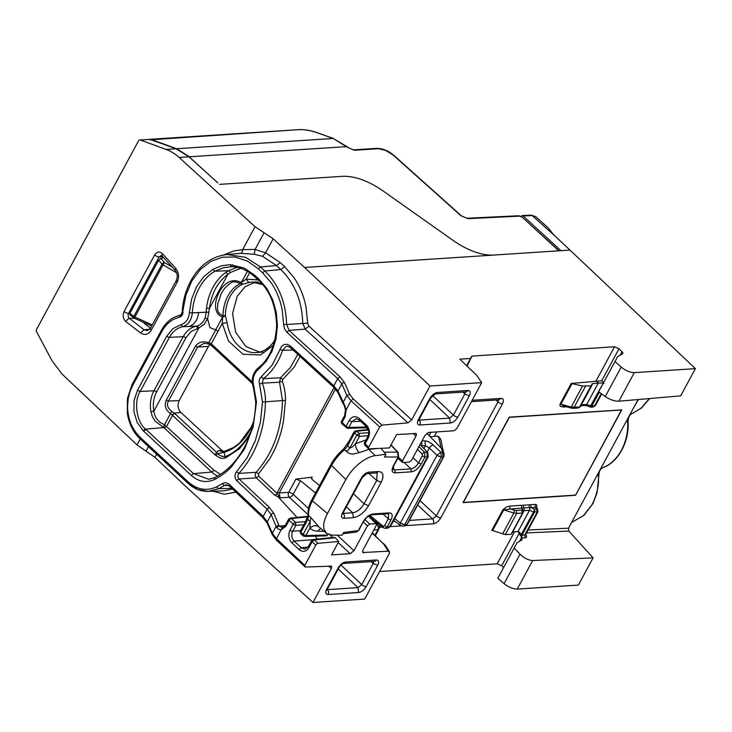 <?xml version="1.0" encoding="UTF-8"?>
<svg xmlns="http://www.w3.org/2000/svg" width="732" height="732" viewBox="0 0 732 732"><rect width="100%" height="100%" fill="white"/><g stroke="black" fill="none" stroke-linecap="round" stroke-linejoin="round"><path stroke-width="1.1" d="M150.078 139.391L176.019 148.77L189.085 156.785L179.12 157.435A53.043 40.873 -93.7 0 0 166.118 149.42L140.288 140.032L150.078 139.391L139.757 139.958A2.123 1.638 -93.7 0 0 138.54 140.819L36.6 329.354A2.123 1.638 -93.7 0 0 36.609 331.77L51.935 360.602L62.019 374.025L137.04 444.937L146.016 451.15L148.477 446.593M140.288 140.032A2.123 1.638 -93.7 0 0 139.757 139.958M179.12 157.435L255.047 226.691L273.146 238.806L304.558 267.454L492.398 255.157C480.759 255.12 468.041 250.472 454.233 241.231L381.994 190.174L454.233 241.231C468.059 250.481 480.778 255.12 492.389 255.148L569.972 250.079L553.868 235.009L547.966 227.643M189.085 156.785L217.386 182.451M343.473 176.266C355.139 176.165 367.986 180.795 381.994 190.174C368.013 180.813 355.176 176.174 343.473 176.266L219.509 184.382L343.473 176.266M150.499 328.156L144.195 323.288L144.469 322.775M152.274 324.889L134.862 317.075A2.123 0.851 28.4 0 1 133.828 316.37A2.123 1.116 -52.3 0 0 133.883 317.963A2.123 1.116 -52.3 0 0 134.359 318.091L163.09 264.856L176.659 272.871M130.177 314.87L129.903 313.333L158.579 260.29L160.72 258.369L163.794 257.783M262.578 256.31L265.57 252.824L255.084 249.42L254.251 254.26L240.59 253.327L227.076 254.526L245.586 257.307L260.418 266.869L264.828 270.968L280.823 269.577L276.412 265.487L262.578 256.31L254.251 254.26M273.146 238.806L265.57 252.824L280.264 262.596L284.565 266.585L293.971 277.574C299.827 286.23 303.853 296.085 306.049 307.12L307.696 323.178L308.904 326.115L411.686 419.866L429.995 386.011L304.558 267.454M467.053 366.119L471.39 357.271L470.566 358.451L459.769 359.165L476.742 375.36L481.72 382.626L429.995 386.011M614.541 346.767L619.034 348.734L601.731 380.722L596.397 381.326L595.857 381.326L614.541 346.767L472.222 356.081L471.39 357.271L471.362 356.502M619.034 348.734L622.987 352.916L622.658 353.757L617.689 356.612L614.999 361.517L621.193 367.061L605.245 396.552L598.657 391.739L614.999 361.517M622.987 352.916L622.658 353.757M605.245 396.552C609.948 399.699 614.487 401.255 618.851 401.209L680.687 395.856L695.4 368.635L634.296 372.634C630.014 372.551 625.64 370.694 621.193 367.061M695.4 368.635L569.972 250.079M492.728 255.129L558.736 250.811A2.123 1.052 -47.6 0 1 558.736 250.811L522.081 217.065L518.759 215.748L466.915 218.264A2.123 1.62 -92.8 0 0 466.888 218.273M160.72 258.369L164.435 262.468L163.09 264.856A2.123 0.851 28.4 0 1 162.065 264.151L158.579 260.29M525.448 534.79L525.741 534.232L524.78 535.001L522.035 535.119L520.589 534.04L522.026 539.868L517.012 542.805L514.157 548.021L520.031 554.161L504.074 583.651C508.575 587.201 512.967 589.022 517.259 589.095L578.362 585.088L593.085 557.876L568.819 531.057L568.508 528.211L586.936 494.127M504.074 583.651L497.815 578.243L514.157 548.021M503.625 567.492L501.695 565.735L497.184 563.814L514.523 531.752M379.588 571.518L497.184 563.814M146.016 451.15L154.983 457.354L186.02 486.688L312.957 602.463L364.682 599.078L389.122 553.886L389.497 551.891L388.271 551.196L362.788 552.541L362.962 550.107L376.413 525.228L375.992 523.609L376.523 523.764M264.096 232.749L255.084 249.42L242.64 249.658C242.594 251.762 241.917 252.988 240.59 253.327M411.686 419.866L407.944 422.858L381.93 425.109L353.263 398.958L349.622 394.292L344.571 382.735L339.932 376.797L289.039 330.379L305.171 329.125L407.944 422.858M364.655 442.622A2.123 0.851 28.4 0 0 364.554 442.741A2.123 0.851 28.4 0 0 364.509 442.933A2.123 0.851 28.4 0 0 365.076 443.839A2.123 1.052 132.9 0 0 364.975 445.312L368.608 448.679A2.123 1.052 132.9 0 1 368.699 447.215L379.679 426.902L381.93 425.109M368.608 448.679A2.123 1.052 132.9 0 0 369.102 448.835L389.369 447.947L396.625 434.534L416.105 433.545M415.264 433.317C416.535 433.399 416.773 434.296 415.977 436.016L402.518 460.895L398.382 457.262M402.518 460.895L402.948 462.514L402.435 462.368M402.948 462.514L409.243 462.102L411.512 460.309L424.972 435.421L428.76 432.429L453.355 430.819L455.45 429.913L457.28 427.827L481.72 382.626M518.439 531.624L518.997 533.747L501.695 565.735M430.681 398.025A3.532 1.427 -151.6 0 1 430.663 398.052A3.532 1.427 -151.6 0 1 429.803 398.464C431.944 394.987 434.469 392.983 437.379 392.471L435.357 393.908L465.872 391.913A3.532 2.727 86.3 0 0 467.894 390.476C470.447 390.632 470.923 392.434 469.313 395.875L464.857 393.962L465.278 391.949M435.357 393.908L430.663 398.052L419.226 419.207A3.532 1.427 -151.6 0 1 418.365 419.619L429.803 398.464M432.658 395.527L453.41 415.126A3.532 1.427 28.4 0 0 457.875 417.03C455.734 420.516 453.209 422.51 450.299 423.023L449.622 418.118L453.41 415.126L464.857 393.962L462.752 392.114M450.299 423.023L419.784 425.018A3.532 2.727 -93.7 0 0 419.107 420.113L449.622 418.118L429.894 399.48M520.589 534.04L519.583 532.292M519.747 532.484L517.982 531.597L529.492 510.314L533.555 511.979L534.653 509.289L534.387 512.281L533.573 511.952M512.72 531.825L517.982 531.597M523.115 512.052L511.641 533.271M510.726 534.351L505.29 534.589L516.737 513.434L522.227 513.077L521.824 510.131L516.325 510.497L516.737 513.434L513.882 513.013L514.34 510.195L510.46 508.996L503.772 509.893A2.123 0.851 28.4 0 0 502.921 509.774L506.681 506.864L510.058 506.059A2.123 1.638 -93.7 0 0 510.46 508.996L523.7 507.944L523.49 505.217L529.062 504.851L529.282 507.578L531.148 507.642L530.737 504.705L529.062 504.851M502.921 509.774L491.812 530.316L505.29 534.589M300.074 356.457L294.227 367.052L282.717 379.505L282.323 381.281C284.51 387.457 285.553 393.898 285.462 400.605L283.467 421.248C280.923 435.22 276.293 447.828 269.559 459.083L258.542 473.86L258.634 476.084L256.383 477.877L239.108 478.984A2.123 1.043 133.3 0 0 236.857 480.768C234.496 477.831 234.377 474.858 236.491 471.829L247.187 457.619L255.294 440.746L260.473 421.943L262.486 402.024L259.531 384.099C258.661 381.125 259.201 378.746 261.141 376.943L272.139 365.131L281.61 346.309L284.309 344.488L287.402 344.351L290.284 345.943L333.801 385.81L337.974 391.044L345.047 406.022L345.934 409.938M379.679 426.902L351.031 400.761L346.886 395.463L349.622 394.292M343.665 403.268L345.477 409.911L344.626 415.63L341.524 421.358A2.123 0.851 28.4 0 0 342.045 422.456A2.123 1.052 132.9 0 0 341.954 423.929L347.508 428.302M353.263 398.958L351.031 400.761L346.218 409.655L345.147 416.728L342.045 422.456L346.145 426.271A2.123 1.052 132.9 0 0 346.053 427.735M364.975 445.312C364.197 443.629 364.06 442.778 364.554 442.741L367.757 436.821A2.123 0.851 28.4 0 0 368.278 437.919C370.365 433.051 369.733 428.76 366.384 425.036L359.137 418.402C355.34 415.584 352.065 416.252 349.32 420.406L346.145 426.271A2.123 0.851 28.4 0 0 348.825 427.433L347.544 428.302L367.345 427.772M523.023 511.723L523.92 510.68A2.123 1.638 -93.7 0 0 523.7 507.944L529.282 507.578A2.123 1.638 -93.7 0 1 529.492 510.314L523.92 510.68L523.371 511.695M343.628 404.787L343.171 402.335L346.886 395.463L341.844 383.907L337.699 378.609L339.932 376.797M282.717 379.505L280.512 377.767L279.514 382.195L282.497 400.578L285.462 400.605M258.542 473.86L256.145 472.296L238.888 473.394C255.605 454.792 264.453 431.011 265.451 402.069C265.551 395.5 264.517 389.195 262.33 383.165L263.346 378.691C272.066 371.856 278.499 362.395 282.625 350.299L286.093 346.456L287.347 346.227L290.201 347.416L333.719 387.283L337.9 392.489L343.088 403.771M258.634 476.084L277.035 493.395A2.123 1.043 133.3 0 1 274.775 495.189L256.383 477.877C254.937 476.047 254.855 474.19 256.145 472.296C272.816 453.52 281.61 429.611 282.497 400.578L262.486 402.024M277.519 492.133L277.035 493.395L280.017 497.833L279.313 492.911A1.418 0.567 -151.6 0 1 277.519 492.133L334.048 387.585M286.02 526.079A2.123 0.851 28.4 0 1 285.498 524.981L288.6 519.244A2.123 0.851 28.4 0 0 289.122 520.342L286.02 526.079L281.28 529.758L278.435 529.218L276.55 527.388L279.249 526.134L285.187 525.512L279.249 526.134L273.914 513.48L269.339 507.422L239.108 478.984C237.625 477.182 237.543 475.315 238.888 473.394L236.491 471.829M297.064 517.433L278.59 497.339L278.627 496.296M274.775 495.189L280.017 497.833L289.396 497.303A3.532 2.708 86.8 0 1 288.719 492.38A3.532 1.427 -151.6 0 1 290.933 492.883A3.532 1.427 -151.6 0 1 292.178 493.542A3.532 1.427 -151.6 0 1 293.166 494.283A3.532 1.684 -47.1 0 1 292.434 495.344A3.532 1.684 -47.1 0 1 291.409 496.342A3.532 1.684 -47.1 0 1 289.396 497.303L308.199 514.752M297.778 354.361L290.329 367.583L280.512 377.767L263.346 378.691L261.141 376.943M363.374 521.998L367.418 525.814L353.968 550.702L350.171 553.694L331.532 554.911L338.788 541.506L318.027 543.3A2.123 1.052 132.9 0 0 315.776 545.102L304.796 565.406L305.198 567.035L331.422 566.175M318.027 543.3L314.394 539.932L335.283 537.755L334.277 537.334L313.278 539.53L314.394 539.932L312.143 541.726L312.116 540.39M335.283 537.755L338.788 541.506M317.048 539.136L315.648 536.144M263.575 518.018L263.181 516.417L229.555 484.621A2.123 1.043 -46.6 0 0 229.445 486.075L263.081 517.863L267.198 523.179A2.123 1.729 156.2 0 1 267.29 521.77L263.181 516.417L267.079 509.216L271.16 514.633L267.29 521.77L272.359 533.289L276.476 538.642L282.342 527.571L279.258 526.162M285.498 524.981L282.342 527.571M276.55 527.388L271.16 514.633A2.123 1.711 157.3 0 1 273.914 513.48M313.278 539.53L311.631 540.628L308.419 546.557A2.123 0.851 28.4 0 0 308.941 547.655C306.159 551.846 302.856 552.486 299.04 549.586L291.867 542.824C288.582 539.1 287.969 534.827 290.046 530.023L293.221 524.158A2.123 0.851 28.4 0 0 295.902 525.32L295.472 522.364A2.123 1.052 132.9 0 0 293.221 524.158L289.122 520.342A2.123 1.052 132.9 0 1 291.363 518.549L295.472 522.364L305.473 521.669M330.59 565.918C331.825 566.001 332.044 566.907 331.257 568.618L312.957 602.463M228.512 485.371L224.312 485.517A99.085 76.348 86.3 0 1 218.584 488.738L231.824 488.326M229.445 486.075L226.499 484.831L224.312 485.517L222.226 483.687C224.761 482.251 227.204 482.562 229.555 484.621M308.108 516.28L290.247 518.146L291.363 518.549L307.952 516.819M305.198 567.035L276.367 540.097L272.267 534.699L272.359 533.289L276.074 526.418L278.828 525.274M299.04 549.586L301.3 547.792L308.108 547.088M231.504 266.713L223.397 267.729L214.86 271.243L212.82 269.394L203.752 276.678L196.524 286.807L191.619 299.086L189.35 312.701C188.646 319.243 185.809 323.251 180.85 324.715L172.88 328.622L166.731 336.189L137.488 390.284L134.048 400.56L133.956 411.887L137.232 422.556L143.362 430.928A2.123 1.052 -47.1 0 1 145.604 429.135L193.532 473.631L208.794 479.286L214.778 477.648M231.568 266.713L233.901 266.823L231.541 266.713L230.187 264.673L221.705 265.734L212.82 269.394M171.764 411.393L170.501 413.607L172.176 415.071L174.207 413.086L171.764 411.393C167.555 408.09 166.439 404.65 168.433 401.09L179.175 400.569C177.217 405.052 177.803 409.032 180.932 412.509L174.207 413.086L174.783 413.58A2.123 1.052 132.9 0 0 172.532 415.373L166.649 426.253L164.398 428.046L155.175 421.22L152.439 416.746L150.92 411.759L153.839 411.256C154.516 415.996 156.74 419.793 160.509 422.629L164.425 424.835L170.501 413.607C165.56 410.085 164.133 405.638 166.21 400.285L195.462 346.181C198.528 342.018 202.965 340.865 208.785 342.722L222.62 317.112C213.067 313.863 214.934 300.953 218.237 294.291C221.86 285.709 230.571 276.641 241.285 282.598L247.425 271.325M188.737 326.472L182.497 326.719C188.215 325.026 191.482 320.406 192.315 312.857L198.592 312.573C197.722 320.159 194.438 324.788 188.737 326.472L196.231 326.179C190.759 327.414 186.413 330.919 183.192 336.683L169.412 337.351A2.123 0.851 -151.6 0 1 166.731 336.189M209.032 312.161L198.592 312.573L206.177 312.107L206.506 308.09L209.444 308.41L207.632 318.768L204.027 324.468L198.903 327.918L153.839 411.256C152.659 404.229 153.583 397.796 156.621 391.949L185.873 337.855A2.123 0.851 28.4 0 0 183.192 336.683L153.94 390.787A26.608 20.505 -93.7 0 0 150.92 411.759M240.782 268.305L230.498 272.45L227.908 274.262L225.749 272.487L228.567 270.694L214.86 271.243C208.638 274.82 203.414 280.411 199.186 288.015C195.124 295.737 192.836 304.018 192.315 312.857L189.35 312.701M163.501 427.479L164.425 424.835A3.532 1.427 28.4 0 1 164.874 425.045L163.684 427.57L145.604 429.135C136.582 422.208 133.581 401.484 140.16 391.455L137.488 390.284M197.869 328.183L196.231 326.179L197.137 325.941L198.903 327.918L191.089 331.45L185.873 337.855M209.023 312.271L206.177 312.225L205.106 318.063C203.459 322.107 200.806 324.733 197.137 325.941M237.232 267.345L228.567 270.694L230.498 272.45M258.067 279.917L246.172 279.176L241.34 282.579L242.356 284.327L248.889 282.525L246.172 279.176L249.649 272.734M211.054 344.937L210.871 343.5L208.785 342.722M215.739 329.858L209.919 327.616L207.632 318.768L205.106 318.063M211.63 345.431L211.228 343.811L222.254 323.407L227.149 322.73L225.365 315.757L222.647 317.157L222.254 323.407L228.512 341.066L243.024 354.27L260.592 354.965L273.402 345.257M225.365 315.757L222.62 317.112L222.995 315.767C215.19 311.997 218.099 307.586 217.807 303.707L221.073 294.145C223.324 289.433 226.499 285.782 230.617 283.202C232.236 281.363 235.521 281.454 240.462 283.476L241.285 282.598L242.356 284.327M255.02 282.232L245.165 286.679L237.223 296.222L232.575 313.47L235.64 332.2L245.879 346.556L259.659 352.092M242.31 284.345L240.462 283.476A36.371 28.026 -93.7 0 0 230.104 292.489A36.371 28.026 -93.7 0 0 222.995 315.767L225.346 315.721A35.337 27.23 -93.7 0 1 230.095 296.57A35.337 27.23 -93.7 0 1 232.254 293.102A35.337 27.23 -93.7 0 1 242.31 284.345M250.985 431.322L250.015 433.179C243.363 444.873 235.137 452.687 225.328 456.603C221.942 456.667 219.435 455.67 217.807 453.602L224.184 452.339L225.31 458.058L239.492 448.762L249.209 436.501M174.783 413.58L216.901 452.696L214.659 454.49L215.794 455.469L217.807 453.602L216.901 452.696L217.367 451.287L219.115 450.555L224.184 452.339C234.972 448.872 243.582 441.341 250.005 429.739A59.283 45.686 -93.7 0 0 253.272 422.657M210.002 344.443L208.428 346.474L197.686 346.995L204.072 343.354L208.318 343.848L204.109 343.345M179.175 400.569L208.428 346.474M180.932 412.509L221.86 450.299L224.239 451.571M253.336 422.346L251.314 427.021L239.712 442.887L233.673 447.444L223.114 451.864M208.281 343.784L208.776 342.722M308.492 508.511L293.166 494.283L300.504 480.714L315.529 492.975M300.504 480.714L295.902 479.094L312.189 477.154L311.283 477.621L312.134 479.368L319.5 485.627M367.418 525.814L369.687 524.021L375.992 523.609L368.443 516.206M378.801 528.522L377.977 529.693C378.792 528.129 378.563 526.491 377.282 524.771L376.596 524.817M377.355 523.032L377.282 524.771L378.993 526.253L378.837 529.282L375.379 535.668M372.13 533.143L385.471 545.569L389.497 551.891M279.798 349.484L282.625 350.299L293.047 350.024M510.058 506.059L521.852 505.281A2.123 1.638 -93.7 0 0 522.264 508.228L521.824 510.131M530.737 504.705L535.44 504.394A2.123 1.638 -93.7 0 0 535.842 507.34L536.364 507.496L536.089 506.992L535.778 507.88M536.382 507.505L537.315 508.429A2.123 1.061 134.4 0 0 537.315 508.429A2.123 1.061 134.4 0 0 536.776 508.255L537.16 512.098L524.78 535.001L525.073 537.846L521.87 537.938M525.649 534.57L538.02 511.677L533.555 511.979L521.019 535.01M534.378 512.299L522.035 535.119A2.123 1.647 -92.5 0 0 522.328 537.965M426.857 433.262L441.378 448.249L442.485 452.22L444.123 454.005L443.83 456.64L407.376 524.048L404.714 525.878A3.532 2.644 -97.3 0 0 406.525 524.46L404.732 524.688L441.305 457.043L437.004 455.286L440.82 452.211L441.305 457.043L442.97 457.043L442.485 452.22L440.82 452.211L433.207 444.992C430.352 442.476 427.589 441.112 424.926 440.893L425.402 445.724L429.391 448.057A3.532 1.418 -46.5 0 1 433.207 444.992M404.714 525.878L402.92 526.098A3.532 2.644 -97.3 0 0 404.732 524.688L400.367 523.06L394.704 518.595M393.725 520.415L400.349 525.411A3.532 1.583 -52.9 0 1 400.367 523.06M383.504 527.781L383.028 526.125L384.52 525.777L387.191 526.921L385.233 528.348M390.604 526.189L428.211 456.622L427.351 457.033L426.875 452.202L424.441 452.202L424.981 457.033L427.351 457.033L389.744 526.592L390.595 526.189L387.933 528.01A3.532 2.644 -97.3 0 0 389.744 526.592L387.191 526.921L390.989 519.903C393.066 515.438 392.453 513.095 389.14 512.885L372.991 513.946C369.202 514.614 365.927 517.213 363.145 521.733L358.351 530.59L343.674 532.457L342.21 535.165L332.209 535.156L326.454 533.308L323.928 528.879C323.059 524.826 324.239 519.711 327.469 513.525L312.408 500.853L331.559 465.433C334.789 459.614 339.081 454.398 344.452 449.787L349.466 453.63L352.906 454.115L359.211 452.651C356.676 449.823 355.423 446.886 355.441 443.83L366.092 439.905M438.605 436.848L437.443 436.089L431.267 436.757L429.483 435.979M331.514 464.07L331.559 465.433L345.852 479.515L327.469 513.525M345.852 479.515C349.31 473.329 353.785 467.995 359.266 463.512C364.929 458.973 370.236 456.356 375.196 455.652L385.947 454.279L384.483 456.988L398.135 457.006L398.656 456.759L398.098 452.349L397.622 452.175L398.135 457.006L393.349 465.863C391.263 470.337 391.876 472.671 395.188 472.881L411.338 471.829C415.126 471.161 418.411 468.562 421.193 464.042L424.981 457.033L422.309 455.88L418.512 462.899C416.389 466.385 413.864 468.379 410.936 468.883L411.338 471.829M366.814 473.586A3.532 2.727 -93.8 0 0 366.842 473.577A3.532 2.727 -93.8 0 0 368.864 472.14L378.353 471.518L376.33 472.954L377.163 473.046L376.724 480.412L368.818 473.448M378.353 471.518L381.326 472.158L382.909 474.437L382.863 478.005L381.189 482.315L368.535 505.721L364.079 503.808C360.894 509.042 357.097 512.034 352.705 512.793L342.942 513.407M368.864 472.14C365.954 472.662 363.429 474.656 361.288 478.133L362.148 477.722L343.345 512.501A3.532 1.427 -151.6 0 1 342.485 512.912C340.883 516.353 341.35 518.155 343.903 518.311A3.532 2.727 -93.7 0 0 343.226 513.407L343.015 513.205M367.72 447.856A7.073 5.234 -96.2 0 0 368.864 449.411L359.211 452.651M346.428 451.827L349.823 448.094L352.266 447.023L355.441 443.83L359.503 436.327L368.242 435.723M368.736 432.685L359.073 433.362L359.503 436.327L356.823 435.156L359.073 433.362L356.768 431.23L368.361 430.023M347.59 444.452L347.618 445.797L354.517 433.024L356.768 431.23L355.651 430.828L354.004 431.935L348.395 442.403L347.618 445.797L344.452 449.787L343.4 449.201L348.999 441.186M347.618 445.797L349.823 448.094L356.823 435.156L354.517 433.024L354.489 431.688M380.869 448.313L385.947 454.279M418.924 446.602L424.441 452.202L422.053 453.95L422.309 455.88M363.145 521.733L358.863 530.343L356.511 532.008L342.988 533.738M328.11 534.342L327.762 534.982L305.839 535.577L303.158 534.406A2.123 1.043 133 0 0 303.057 535.87L304.521 536.437M310.88 517.57L319.015 526.985C316.041 524.972 313.003 525.338 309.892 528.074L310.158 521.468L303.158 534.406L300.861 532.265L307.76 519.5L308.748 515.813L310.88 517.57L310.158 521.468L307.76 519.5L305.171 522.236M324.093 531.313L317.981 531.212C314.531 531.139 311.841 530.096 309.892 528.074L305.839 535.577L304.558 536.437L326.563 535.851L327.762 534.982M301.264 533.884L300.596 533.436L300.834 530.92M319.015 526.985L326.454 533.308M305.299 521.989L308.227 514.907L308.748 515.813C308.108 511.677 309.325 506.69 312.408 500.853A2.123 0.851 -151.6 0 1 311.869 499.736L331.02 464.317C334.121 458.671 338.248 453.639 343.4 449.201M420.077 444.48L427.753 452.596L428.211 456.622M443.199 450.949L440.874 439.786L438.367 436.4M307.742 518.155L307.76 519.5M349.521 440.28L349.027 441.14M444.123 454.005L443.235 451.022L441.378 448.249M421.449 445.477A3.532 2.8 -89.9 0 0 421.486 441.863M420.479 444.983L427.753 452.596M584.475 405.382L580.842 405.848M564.29 406.306A2.123 1.638 -93.7 0 0 563.603 407.01L560.886 406.608L559.971 405.775L560.108 404L571.216 383.458L582.544 386.02L591.026 385.837L579.524 407.12L571.17 407.074L560.108 404M591.859 385.471L580.375 406.708L578.307 407.98L572.808 408.337L563.402 406.05L560.968 404.119L572.095 383.541M601.219 393.615L594.448 406.141L593.24 407.001L595.308 405.729L591.685 406.306L590.788 407.157L590.102 406.754L603.095 383.367L603.26 382.918L602.326 382.873L604.019 383.486M584.694 405.089L586.735 404.448L590.852 406.013M590.788 407.157L590.102 406.754M581.409 404.805L586.735 404.448L598.245 383.165L602.326 382.873M580.394 406.114L578.307 407.98M591.758 384.053L591.877 385.444M591.868 384.895L591.026 385.837M591.758 384.602L592.6 383.65L598.245 383.165M571.216 383.458L595.857 381.326M634.132 406.827L638.414 399.516M604.888 460.922L638.075 399.544M575.636 515.017L616.188 440.024M547.975 227.643L535.604 216.571L532.137 215.547L553.868 235.009M520.992 216.315L522.145 215.583L523.16 215.986L560.977 250.664M593.085 557.876L532.704 560.52C528.477 560.319 524.258 558.196 520.031 554.161M339.017 567.538L338.157 567.968L326.71 589.132A3.532 1.427 -151.6 0 0 327.57 588.72L327.039 590.202L326.591 589.37M345.733 561.984L376.239 559.989A3.532 2.727 -93.7 0 1 374.217 561.426L343.711 563.42L345.733 561.984C342.814 562.505 340.288 564.5 338.157 567.968M373.631 561.462L373.201 563.475L377.657 565.388C379.268 561.947 378.792 560.145 376.239 559.989M371.097 561.627L373.201 563.475L361.754 584.639A3.532 1.427 28.4 0 0 366.22 586.542L377.657 565.388M341.002 565.04L361.754 584.639L357.966 587.631L358.643 592.536C361.562 592.014 364.088 590.019 366.22 586.542M338.239 568.993L357.966 587.631L327.46 589.626A3.532 2.727 86.3 0 1 328.128 594.53L358.643 592.536M463.045 502.564L509.225 417.149L621.779 409.865L509.316 417.231L463.045 502.564M463.136 502.646L575.59 495.28L621.779 409.865M621.624 409.984L575.562 495.18L463.283 502.527L509.344 417.341L621.624 409.984M621.486 409.993L575.562 495.18M463.338 502.436L575.48 495.088M142.795 322.016L144.268 323.151M149.987 139.849L299.507 129.61L150.399 139.263A2.123 1.638 86.3 0 1 150.929 139.336L176.586 148.733L189.496 156.758L346.913 146.62L333.216 138.476L347.279 147.26A2.123 1.025 -48.2 0 1 347.782 147.397A2.123 1.025 -48.2 0 1 347.801 147.416L346.913 146.62M317.203 132.757A2.123 1.254 109.7 0 0 316.929 132.584A2.123 1.254 109.7 0 0 316.599 132.547L333.216 138.476L176.586 148.733A2.123 1.29 110.1 0 0 176.202 148.834M223.736 254.974L233.947 250.902L242.64 249.658L255.047 226.691M137.04 444.937L140.27 438.98M175.543 268.122C178.882 272.46 179.413 277.208 177.117 282.36L151.286 330.132C148.358 334.67 144.762 335.595 140.517 332.904L125.941 321.65C123.049 318.832 122.436 315.428 124.111 311.429L154.644 254.956C156.968 251.561 159.622 251.186 162.614 253.83L175.543 268.122L175.177 270.346C177.473 273.402 177.83 276.797 176.256 280.53L177.117 282.36M172.194 267.061L164.435 262.468A2.123 0.97 137.9 0 0 162.065 264.151L133.828 316.37L129.903 313.333M134.212 318.164L129.509 318.493A3.532 2.699 -93.9 0 1 129.308 318.319C128.008 316.883 127.78 315.236 128.585 313.378L159.128 256.895L161.177 255.459L162.239 256.054A3.532 1.62 -42.1 0 1 162.614 253.83M129.921 313.287L128.585 313.378A3.532 1.427 28.4 0 1 124.111 311.429M162.852 256.731L159.128 256.895A3.532 1.427 28.4 0 1 154.644 254.956M176.019 148.77L166.118 149.42M176.256 280.53L150.426 328.302A3.532 1.427 28.4 0 0 151.286 330.132M140.517 332.904L144.085 329.739L147.288 330.754L150.426 328.302M125.941 321.65A3.532 1.867 127.7 0 1 129.509 318.493L144.085 329.739L149.785 329.263M437.379 392.471L467.894 390.476M469.313 395.875L457.875 417.03M419.784 425.018C417.231 424.862 416.764 423.059 418.365 419.619M280.264 262.596L276.513 265.579L260.519 266.96L258.268 268.754L247.389 261.04L235.027 256.996L222.391 257.225L210.734 261.498L200.385 269.468L191.775 281.07L185.864 295.28L182.698 311.841M284.565 266.585L280.823 269.577C294.722 283.174 302.032 301.062 302.755 323.251L305.171 329.125L308.904 326.115M307.696 323.178L286.615 324.486C285.938 302.353 278.672 284.51 264.828 270.968L262.578 272.762L258.268 268.754M622.099 351.635L620.26 355.02M603.763 382.287L601.731 380.722M472.222 356.081L471.463 357.481M521.596 537.508L519.619 541.158M521.239 536.227L518.997 533.747M379.249 527.388L379.231 528.065M154.983 457.354L156.675 454.215M368.278 437.919L365.076 443.839L368.699 447.215M415.977 436.016L413.113 433.454M334.213 387.438L333.801 385.81L337.699 378.609L286.798 332.182L289.039 330.379L286.615 324.486L283.659 324.523L282.186 309.846C280.182 299.745 276.513 290.732 271.179 282.808L262.578 272.762M528.129 529.977L568.508 528.211M526.537 532.914L568.819 531.057M345.147 416.728L345.12 415.383M366.732 426.957L348.825 427.433L352 421.568A2.123 0.851 28.4 0 1 349.32 420.406M366.384 425.036A2.123 1.052 132.5 0 0 366.302 426.518L359.055 419.884L356.191 418.695L352 421.568L360.647 421.339M359.137 418.402L359.549 420.031M366.302 426.518L366.302 426.518C368.901 429.446 369.385 432.877 367.757 436.821M498.428 399.864L497.998 401.859L495.967 400.02M492.645 530.471L503.772 509.893L513.882 513.013L502.509 534.058M335.476 389.04L279.313 492.911L288.719 492.38L295.902 479.094M259.531 384.099L262.33 383.165L279.514 382.195L282.323 381.281M329.958 534.936L332.721 537.498M338.202 542.586L350.171 553.694M312.491 539.768L294.127 541.039C291.583 538.194 291.116 534.909 292.727 531.194L295.902 525.32L303.798 524.78M308.428 546.557L305.024 549.174L301.328 547.82L294.127 541.039L291.867 542.824M300.632 530.645L292.727 531.194A2.123 0.851 28.4 0 1 290.046 530.023M315.776 545.102L312.143 541.726L308.941 547.655M276.87 540.253L276.476 538.642L304.796 565.406M328.494 566.01L331.257 568.618M216.626 486.844L218.584 488.738L208.272 491.382L197.924 489.525L188.49 483.44L188.087 481.821C197.109 489.717 206.625 491.392 216.626 486.844L222.226 483.687M188.087 481.821L139.986 437.16L140.388 438.779M183.009 312.152C182.725 314.842 181.573 316.498 179.532 317.121L174.372 318.942C169.138 321.604 164.947 325.822 161.799 331.605L132.556 385.7L132.529 384.364M132.556 385.7L130.022 391.464L128.292 398.153L127.606 405.482C127.551 413.36 129.18 420.552 132.474 427.058L135.987 432.704L139.986 437.16M161.799 331.605A2.123 0.851 -151.6 0 1 161.278 330.516L132.035 384.602L127.405 398.583L127.331 413.241C129.125 424.038 133.315 432.502 139.894 438.624L187.987 483.294C194.053 488.839 200.815 491.538 208.272 491.382L224.047 490.843L232.547 489.003M179.532 317.121L180.53 314.943L174.454 317.112C168.955 320.003 164.563 324.468 161.287 330.507M212.985 491.227L224.431 494.219L235.869 492.151M290.284 345.943A2.123 1.052 132.5 0 0 290.201 347.416M344.571 382.735A2.123 1.72 156.4 0 0 341.844 383.907L337.974 391.044L337.9 392.489M286.798 332.182L284.51 328.824L283.659 324.523M269.339 507.422L267.079 509.216L236.857 480.768M258.433 367.912L257.984 369.825C254.526 372.762 252.888 376.943 253.089 382.397L256.502 401.987L253.153 426.747L244.534 449.055L231.33 467.108C226.069 472.405 220.497 476.514 214.613 479.46C206.451 483.193 198.674 481.857 191.281 475.425L143.362 430.928M230.187 264.673L244.204 268.031L254.727 275.259L259.064 279.295L259.476 280.914M257.984 369.825L265.954 361.672L272.075 351.168L275.973 338.953L277.41 325.777L276.293 312.436L272.688 299.736L266.832 288.463L259.064 279.295M253.949 388.006L254.105 387.237M214.613 479.46L215.007 477.474C227.057 471.39 236.958 461.133 244.68 446.694C251.671 432.914 255.358 417.963 255.733 401.85L253.455 387.878C251.003 379.817 252.531 373.21 258.03 368.059C269.239 359.476 275.442 345.339 276.632 325.667C275.927 305.839 270.035 290.869 258.982 280.759L254.626 276.723C248.267 270.877 241.322 267.573 233.782 266.823M164.398 428.046L211.786 472.058L193.532 473.631L191.281 475.425M143.893 431.423A2.123 1.052 -47.1 0 1 146.144 429.629M180.85 324.715L182.497 326.719C177.016 328.018 172.651 331.559 169.412 337.351L140.16 391.455L153.94 390.787A2.123 0.851 28.4 0 1 156.621 391.949M233.901 266.823L232.639 264.801M255.129 276.879L254.727 275.259M164.874 425.045L214.037 470.255L211.786 472.058A29.033 22.372 -93.7 0 0 217.688 476.029M225.749 272.487A51.67 39.812 -93.7 0 0 212.957 287.347A51.67 39.812 -93.7 0 0 206.506 308.09M214.037 470.255L220.451 474.336M227.908 274.262L209.444 308.41C211.557 293.285 217.706 281.902 227.908 274.262M218.017 331.248A3.532 1.427 28.4 0 0 217.422 330.754L215.784 329.858M252.293 381.948L211.228 343.802A3.532 1.427 28.4 0 0 210.871 343.5M227.149 322.73A35.301 27.203 -93.7 0 0 256.795 352.577L262.669 352.028M262.376 284.254A35.301 27.203 -93.7 0 0 252.183 282.131L252.183 282.131A35.301 27.203 -93.7 0 0 248.889 282.525M225.31 458.058L222.189 458.424L219.719 457.784L215.794 455.469M166.21 400.285L168.433 401.09L197.686 346.995A2.123 0.851 28.4 0 1 195.462 346.181M219.115 450.555L221.86 450.299M274.262 341.743C273.073 342.009 273.009 342.869 274.088 344.324M172.176 415.071A3.532 1.427 28.4 0 1 172.532 415.373L214.659 454.49M353.968 550.702L337.214 535.165M311.42 478.572L312.189 477.154M364.939 519.528L369.687 524.021M363.667 552.806L362.486 551.663M384.053 544.663L388.271 551.196M417.688 504.979L432.548 518.887L409.344 520.406M394.969 521.349L393.148 521.468M382.388 527.141L379.633 527.324A3.532 2.727 -93.7 0 0 380.109 525.283M471.454 401.63L499.041 399.818L501.054 398.382C503.607 398.547 504.083 400.34 502.481 403.78L440.82 517.826C438.678 521.294 436.153 523.298 433.243 523.81L405.656 525.622M401.237 525.905L390.321 526.619M433.243 523.81A3.532 2.727 -93.7 0 0 432.548 518.887L436.336 515.895L420.04 500.633M440.82 517.826A3.532 1.427 -151.6 0 1 436.336 515.895L497.998 401.859A3.532 1.427 -151.6 0 0 502.481 403.78M436.675 431.917L434.232 436.437M430.965 432.283L429.153 435.641M374.958 535.275L377.977 529.693L373.851 529.968M372.341 532.768L383.431 543.931M521.852 505.281L523.49 505.217M536.776 508.255L535.842 507.34L531.148 507.642L534.653 509.289L536.757 509.152M535.44 504.394C536.968 504.494 537.251 505.574 536.291 507.633M516.325 510.497L514.34 510.195M525.292 534.012C527.077 536.254 527.003 537.535 525.073 537.846M523.215 510.652A2.123 1.784 163.8 0 0 523.179 510.488L523.27 510.817A2.123 1.784 163.8 0 0 522.181 509.719M523.179 510.488A2.123 1.784 163.8 0 0 522.09 509.39M367.491 428L366.576 429.693M424.926 440.893L422.016 440.893M443.857 456.045L407.404 523.462M427.25 452.028L429.391 448.057L437.004 455.286L400.431 522.923L402.481 524.176M423.993 448.341L425.402 445.724L421.669 445.724M361.288 478.133L342.485 512.912M368.535 505.721L365.497 510.122L361.544 513.946L357.289 516.609L353.382 517.698L352.705 512.793M343.903 518.311L353.382 517.698M398.656 456.759L393.862 465.616L393.029 469.413L394.786 469.944L410.936 468.883L404.11 462.441M392.928 468.123L394.786 469.944L395.188 472.881M381.189 482.315L376.724 480.412L364.079 503.808L353.455 493.789M377.547 448.46L368.864 449.411L375.196 455.652M384.135 452.156L397.622 452.175L390.906 445.111M393.862 465.616A2.123 0.851 -151.6 0 1 393.349 465.863M421.193 464.042L418.512 462.899L412.958 457.646M390.989 519.903A2.123 0.851 -151.6 0 1 388.308 518.759L384.52 525.777M372.991 513.946A2.123 1.638 86.3 0 1 371.774 514.806L387.923 513.745L389.14 512.885M382.982 514.074L388.308 518.759L388.591 513.846L387.923 513.745M320.89 528.614A7.073 5.527 -89.1 0 0 317.981 531.212M437.086 455.148L439.054 456.539M437.315 436.098L438.953 437.782L441.057 447.92M352.714 512.793L346.401 506.837M383.028 526.125L369.87 515.383M417.469 449.302L422.053 453.95M586.844 405.491L584.292 405.656M566.165 406.846L563.603 407.01M570.082 407.98A2.123 0.888 -73.9 0 0 571.17 407.074L582.544 386.02M572.808 408.337L574.025 407.477L585.463 386.322M591.685 406.306L599.307 392.215M591.895 384.959L592.6 383.65M501.054 398.382L472.177 400.276M598.785 383.165L596.397 381.326M632.32 413.452L640.994 408.282L649.33 398.565M600.149 469.679A8.079 6.222 86.3 0 1 602.729 467.684L602.903 467.638C600.35 468.736 599.005 471.381 598.858 475.562L597.056 492.846L592.929 503.625L583.816 515.502L571.628 522.428L583.303 515.786L592.17 504.458C597.01 494.512 599.105 484.895 598.447 475.608L598.09 475.571M649.65 398.537L641.479 408.026L632.155 413.543C629.602 414.641 628.248 417.286 628.111 421.467C629.52 441.35 618.211 462.551 602.903 467.638L603.067 467.556M601.1 467.922L602.729 467.684C610.149 464.948 616.381 459.174 621.422 450.363C626.098 441.213 628.184 431.596 627.699 421.513L627.342 421.467M629.401 415.584A8.079 6.222 86.3 0 1 631.981 413.589L630.353 413.827M626.135 421.614L627.699 421.513A8.079 6.222 86.3 0 1 628.276 417.661M596.891 475.718L598.447 475.608A8.079 6.222 86.3 0 1 599.032 471.756M522.163 215.583L531.121 215.153A2.123 1.62 87.2 0 1 532.137 215.547L523.16 215.986M328.128 594.53C325.584 594.366 325.109 592.572 326.71 589.132M517.259 589.095L532.704 560.52M466.641 365.716L470.566 358.451M618.851 401.209L634.296 372.634M298.976 129.537L298.976 129.537C304.695 129.454 310.679 130.479 316.929 132.584L333.536 138.522M299.507 129.61C304.841 129.546 310.542 130.525 316.599 132.547M217.807 182.826L189.039 156.858M521.568 216.919L518.759 215.748M467.931 218.667A2.123 1.62 -92.8 0 0 466.915 218.264L460.831 215.647L467.931 218.667L519.775 216.15M393.258 155.138L385.608 150.399L376.989 148.34C382.745 148.45 388.335 150.765 393.761 155.275A2.123 1.025 131.8 0 0 393.258 155.138L460.831 215.647M378.041 148.733L354.444 150.28A2.123 1.638 -93.7 0 0 353.391 149.877A2.123 1.638 -93.7 0 0 353.364 149.886L347.782 147.397M347.279 147.26L354.444 150.28M151.67 325.996L134.313 318.219A2.123 2.123 0 0 1 133.883 317.963L129.774 314.787M175.168 270.346L162.239 256.054M418.247 419.857L418.695 420.69L419.226 419.207M341.524 421.358C341.03 421.394 341.167 422.245 341.954 423.929M267.198 523.179L272.267 534.699M290.201 518.155L288.6 519.244M180.429 314.952C180.813 315.501 181.417 314.504 182.241 311.942L182.35 310.331C183.128 298.391 186.806 287.109 193.385 276.458C202.059 263.465 213.296 256.154 227.085 254.526M208.794 479.286L215.007 477.474M230.251 266.732L231.541 266.713M257.929 281.912L252.183 282.131L262.651 284.574M208.318 343.848L211.136 345.275L252.439 383.623M274.93 339.858L273.448 342.137C268.964 348.341 263.41 351.817 256.795 352.577M368.663 516.06L376.532 523.773M385.471 545.569L384.309 544.196M538.02 511.686L537.315 508.429M511.586 533.93L523.087 512.656L523.27 510.817M387.933 528.01L385.343 528.339L383.019 527.653L368.745 516.014M400.349 525.411L402.92 526.098M376.33 472.954L366.842 473.577L362.148 477.722M343.335 512.501L342.814 513.983L342.356 513.15M363.658 521.486C365.341 518.183 368.04 515.95 371.774 514.806M358.863 530.343L356.511 532.008M305.354 521.907L300.349 531.167C299.846 531.194 299.983 532.045 300.76 533.729L303.057 535.87M440.874 439.786L439.95 438.047M391.016 444.91L398.098 452.349M355.651 430.828L368.205 429.519M308.227 514.907C307.596 510.433 308.812 505.373 311.869 499.736M420.808 445.038L421.358 445.376M580.97 405.61L585.518 405.318L590.733 407.166L593.24 407.001M595.308 405.738L601.677 393.953M531.121 215.153L535.604 216.571M402.444 462.386L397.815 458.314M343.711 563.42C342.164 563.805 340.6 565.186 339.007 567.565L327.57 588.72M150.399 139.263A2.123 2.123 0 0 0 149.923 139.345M393.761 155.275L461.334 215.784M376.989 148.331L353.391 149.877M559.056 250.792L522.081 217.065"/></g></svg>
